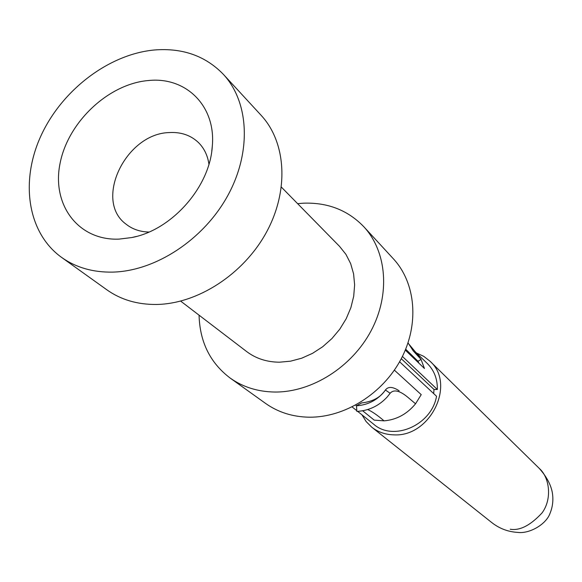 <?xml version="1.0" encoding="UTF-8"?>
<svg xmlns="http://www.w3.org/2000/svg" width="582" height="582" viewBox="0 0 582 582"><rect width="100%" height="100%" fill="white"/><g stroke="black" fill="none" stroke-linecap="round" stroke-linejoin="round"><path stroke-width="0.87" d="M180.675 301.12L246.659 351.564C255.942 358.563 266.876 362.106 279.462 362.193L290.578 361.175L301.723 358.199L312.541 353.339L322.704 346.734L331.893 338.586L339.801 329.15L346.203 318.718L350.888 307.623L353.718 296.216L354.62 284.845L353.587 273.86L350.648 263.595L345.926 254.356L339.575 246.397L281.397 187.135M106.935 289.865C120.932 299.774 137.461 304.641 156.522 304.466C197.836 303.848 243.632 274.122 266.389 232.356C289.218 190.598 286.329 142.445 261.143 115.338L223.335 74.314C249.205 102.134 251.759 152.186 227.606 195.908C203.54 239.646 155.627 271.081 112.777 272.107C93.011 272.478 75.936 267.567 61.568 257.389L106.935 289.865M199.066 315.175C199.793 341.932 210.146 362.884 230.123 378.038C242.956 387.125 257.884 391.788 274.922 392.035C311.821 392.355 351.819 367.14 371.105 330.758C390.457 294.39 386.899 251.613 363.815 226.733C347.905 210.233 327.848 202.383 303.644 203.176L297.613 203.649M230.123 378.038L265.625 403.45C278.08 412.267 292.52 416.85 308.94 417.192C344.508 417.738 382.811 393.788 401.122 358.97C419.498 324.167 415.81 282.99 393.403 258.837L363.815 226.733M401.267 358.687L434.012 389.474L433.67 393.578M402.409 356.446L437.351 389.496L434.012 389.474M437.351 389.496C437.533 379.078 434.216 370.443 427.406 363.597L415.257 351.783L421.041 359.385L424.445 368.493L405.298 350.109M357.646 411.365L373.775 424.293C393.527 441.789 431.72 425.013 436.536 396.255L399.587 361.778M361.946 414.813L366.136 421.564L371.716 427.159C377.987 432.07 385.328 434.63 393.738 434.849C430.302 437.308 456.23 384.011 429.996 361.196L539.23 468.364C549.634 477.393 552.354 498.985 542.068 512.895C530.464 525.401 519.857 530.849 510.239 529.234M416.537 353.027L423.761 356.351L429.996 361.196M408.026 342.856L413.278 350.961L421.041 359.385M405.676 349.193L417.992 361.269L421.07 359.443M418.014 361.313L418.989 363.255M208.938 164.204C207.643 155.372 204.1 148.112 198.317 142.415C190.627 135.213 181.002 131.925 169.435 132.565C125.792 133.307 93.396 200.579 126.076 224.179C132.434 229.221 140.08 231.84 149.007 232.036M148.832 80.491C109.03 83.546 68.407 121.463 60.164 162.887C51.347 204.326 77.923 240.773 118.983 239.122L131.67 237.565C171.726 230.21 209.927 186.982 212.292 146.322C216.104 106.135 186.167 76.693 148.832 80.491M61.568 257.389C27.521 232.909 19.926 181.468 40.995 135.737C61.983 89.934 109.016 54.082 154.579 49.972C182.566 47.789 205.49 55.901 223.335 74.314M390.107 393.308L387.292 396.88C379.042 405.858 368.908 410.703 356.897 411.409M385.364 389.969L390.136 393.265C393.708 389.256 399.456 390.471 407.385 396.909L415.555 403.784M356.504 405.799C368.057 404.97 377.442 400.067 384.637 391.104L385.444 390.005C388.15 386.346 392.719 386.615 399.143 390.798M356.846 411.409L356.511 405.712L361.793 402.853M394.363 370.137L421.223 394.64L415.512 403.843C406.978 414.115 396.517 419.782 384.12 420.844L374.226 420.131L362.637 410.768M384.047 420.851C377.543 415.264 372.073 411.496 367.649 409.553M355.667 405.13L356.519 405.821M371.716 427.159L491.506 522.367M491.455 522.323C499.174 528.471 507.933 531.832 517.718 532.399C529.671 533.992 546.28 524.193 550.019 513.368C552.711 506.864 553.489 500.003 552.354 492.779C550.936 484.733 546.549 476.571 539.179 468.314M356.795 410.681L352.154 406.956M415.257 351.783L408.302 343.395M211.761 151.153L212.292 146.322M136.399 236.445L131.67 237.565M384.644 391.104C379.806 397.761 372.189 401.696 361.8 402.911"/></g></svg>
